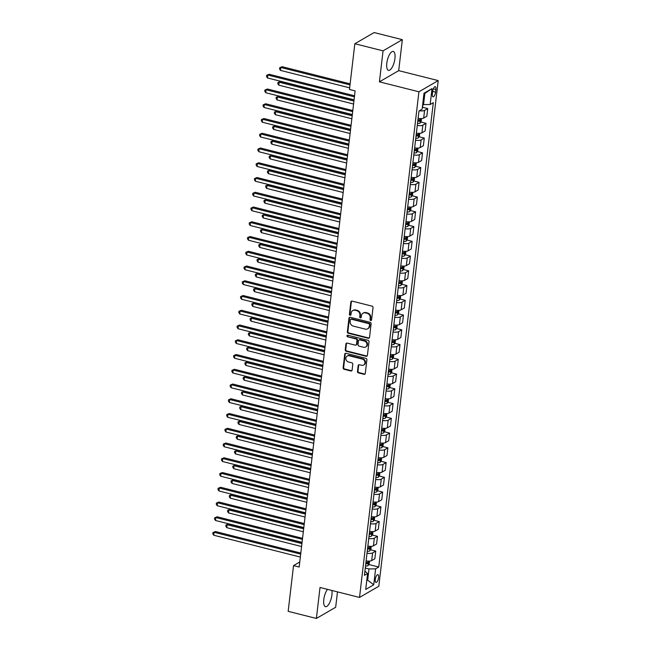 <?xml version="1.0" encoding="UTF-8"?>
<svg xmlns="http://www.w3.org/2000/svg" width="651" height="651" viewBox="0 0 651 651"><rect width="100%" height="100%" fill="white"/><g stroke="black" fill="none" stroke-linecap="round" stroke-linejoin="round"><path stroke-width="0.98" d="M370.704 320.504A0.863 0.757 -120.1 0 0 371.575 319.885L373.023 307.581A1.229 1.074 -120.1 0 0 372.046 306.141L352.11 301.112A1.229 1.074 -120.1 0 0 350.865 301.991L349.416 314.303A0.863 0.757 -120.1 0 0 350.97 314.693L351.158 313.098A3.93 3.442 -120.1 0 1 352.728 310.592A3.93 3.442 -120.1 0 1 355.137 310.283L356.797 310.706A3.93 3.442 -120.1 0 1 359.905 315.304L359.718 316.899A0.863 0.757 -120.1 0 0 361.272 317.289L361.46 315.694A3.93 3.442 -120.1 0 1 363.03 313.196A3.93 3.442 -120.1 0 1 365.439 312.887L367.099 313.302A3.93 3.442 -120.1 0 1 370.207 317.908L370.02 319.495A0.863 0.757 -120.1 0 0 370.704 320.504M363.03 313.196L363.551 312.887A3.93 3.442 -120.1 0 1 365.96 312.586L367.62 313.001A3.93 3.442 -120.1 0 1 370.728 317.598L370.541 319.193A0.863 0.757 -120.1 0 0 371.452 320.219M351.638 301.104A1.229 1.074 -120.1 0 0 351.385 301.69L349.937 314.002A0.863 0.757 -120.1 0 0 350.848 315.027M352.728 310.592L353.249 310.291A3.93 3.442 -120.1 0 1 355.658 309.982L357.318 310.405A3.93 3.442 -120.1 0 1 360.426 315.003L360.239 316.598A0.863 0.757 -120.1 0 0 361.15 317.623M327.502 589.358A9.757 3.572 104.2 0 0 323.791 599.579A9.757 3.572 104.2 0 0 325.476 606.683A9.757 3.572 104.2 0 0 331.929 594.859A9.757 3.572 104.2 0 0 331.904 590.473M394.929 58.533A9.757 3.572 104.2 0 0 393.253 51.429A9.757 3.572 104.2 0 0 386.8 63.253A9.757 3.572 104.2 0 0 388.476 70.357A9.757 3.572 104.2 0 0 394.929 58.533M378.613 577.559A4.004 1.465 104.2 0 0 377.93 574.646A4.004 1.465 104.2 0 0 375.277 579.496A4.004 1.465 104.2 0 0 375.969 582.409A4.004 1.465 104.2 0 0 378.613 577.559M357.472 371.461A1.229 1.074 -120.1 0 0 358.449 372.901L364.039 374.309A1.229 1.074 -120.1 0 0 365.284 373.43L366.887 359.759A1.229 1.074 -120.1 0 0 365.919 358.327L345.974 353.298A1.229 1.074 -120.1 0 0 344.737 354.177L343.126 367.839A1.229 1.074 -120.1 0 0 344.102 369.28L350.856 370.98A1.229 1.074 -120.1 0 0 352.101 370.102L352.785 364.259A1.229 1.074 -120.1 0 0 351.817 362.819L348.464 361.972A3.288 2.881 -120.1 0 1 345.925 359.246A3.288 2.881 -120.1 0 1 347.178 356.032A3.288 2.881 -120.1 0 1 349.196 355.78L362.322 359.083A3.288 2.881 -120.1 0 1 364.861 361.818A3.288 2.881 -120.1 0 1 363.608 365.024A3.288 2.881 -120.1 0 1 361.59 365.284L359.409 364.731A1.229 1.074 -120.1 0 0 358.164 365.61L357.472 371.461L357.993 371.16A1.229 1.074 -120.1 0 0 358.97 372.592L364.56 374.008A1.229 1.074 -120.1 0 0 365.032 374.016M320.015 587.471L316.378 618.45L288.165 611.338L293.536 565.605L299.175 567.029L355.112 90.888L349.465 89.464L354.836 43.739L383.057 50.851L379.419 81.831L418.918 91.791L359.523 597.431L320.015 587.471M368.271 338.284A1.229 1.074 -120.1 0 0 369.516 337.405L371.119 323.742A1.229 1.074 -120.1 0 0 370.15 322.302L350.205 317.273A1.229 1.074 -120.1 0 0 348.969 318.152L347.357 331.823A1.229 1.074 -120.1 0 0 348.334 333.255L368.271 338.284L368.791 337.983A1.229 1.074 -120.1 0 0 369.263 337.999M369.003 341.751L367.4 355.422A1.229 1.074 -120.1 0 1 366.155 356.3L346.218 351.271A1.229 1.074 -120.1 0 1 345.242 349.831L345.933 343.98A1.229 1.074 -120.1 0 1 347.178 343.101L355.259 345.144A1.229 1.074 -120.1 0 0 356.504 344.265L356.96 340.383A1.229 1.074 -120.1 0 0 355.991 338.943L347.569 336.819A0.863 0.757 -120.1 0 1 347.764 335.2L368.035 340.31A1.229 1.074 -120.1 0 1 369.003 341.751M432.663 91.4L432.362 93.996A3.882 1.424 104.2 0 0 433.029 96.82A3.882 1.424 104.2 0 0 435.592 92.125L435.901 89.529A3.882 1.424 104.2 0 0 435.226 86.705A3.882 1.424 104.2 0 0 432.663 91.4L435.592 92.125M418.918 91.791L438.213 80.602L378.809 586.25L359.523 597.431M432.028 88.585L430.156 104.518L423.557 104.591L424.867 93.378L432.028 88.585L423.996 93.239L422.125 109.173L418.975 111.004L364.422 575.346L367.579 573.515L364.918 571.114M368.767 564.515L378.76 567.029L433.306 102.687L430.156 104.518M378.76 567.029L375.603 568.86L373.731 584.793L365.707 589.448L367.579 573.515M379.419 81.831L398.705 70.642L402.342 39.662L383.057 50.851M402.342 39.662L374.13 32.55L354.836 43.739M316.378 618.45L335.664 607.261L337.478 591.873M398.705 70.642L438.213 80.602M299.769 561.992L293.536 565.605M424.867 93.378L423.915 93.931M423.557 104.591L422.686 104.372M366.822 579.927L367.685 580.147L369.003 568.933L365.284 567.997M366.733 580.7L367.685 580.147L373.731 584.793M422.483 107.252L427.74 108.571L424.582 110.401A5.005 1.562 -173.3 0 1 419.399 110.751M418.105 118.36A5.005 1.562 -173.3 0 0 423.679 118.075L426.836 116.244L427.74 108.571M420.749 121.997L426.006 123.324L422.849 125.155A5.005 1.562 -173.3 0 1 417.275 125.44M416.371 133.113A5.005 1.562 -173.3 0 0 421.946 132.82L425.103 130.997L426.006 123.324M419.016 136.751L424.273 138.077L421.116 139.9A5.005 1.562 -173.3 0 1 415.541 140.193M414.638 147.858A5.005 1.562 -173.3 0 0 420.212 147.574L423.37 145.743L424.273 138.077M417.283 151.504L422.54 152.822L419.382 154.653A5.005 1.562 -173.3 0 1 413.808 154.946M412.905 162.612A5.005 1.562 -173.3 0 0 418.479 162.327L421.636 160.496L422.54 152.822M415.55 166.249L420.806 167.576L417.649 169.406A5.005 1.562 -173.3 0 1 412.075 169.691M411.18 177.365A5.005 1.562 -173.3 0 0 416.746 177.072L419.903 175.241L420.806 167.576M413.816 181.002L419.073 182.329L415.916 184.152A5.005 1.562 -173.3 0 1 410.342 184.445M409.446 192.11A5.005 1.562 -173.3 0 0 415.021 191.825L418.17 189.994L419.073 182.329M412.083 195.748L417.34 197.074L414.182 198.905A5.005 1.562 -173.3 0 1 408.608 199.19M407.713 206.863A5.005 1.562 -173.3 0 0 413.287 206.579L416.437 204.748L417.34 197.074M410.35 210.501L415.607 211.827L412.449 213.658A5.005 1.562 -173.3 0 1 406.875 213.943M405.98 221.617A5.005 1.562 -173.3 0 0 411.554 221.324L414.703 219.493L415.607 211.827M408.625 225.254L413.873 226.581L410.716 228.403A5.005 1.562 -173.3 0 1 405.15 228.696M404.247 236.362A5.005 1.562 -173.3 0 0 409.821 236.077L412.97 234.246L413.873 226.581M406.891 239.999L412.14 241.326L408.983 243.157A5.005 1.562 -173.3 0 1 403.417 243.441M402.513 251.115A5.005 1.562 -173.3 0 0 408.087 250.83L411.237 248.999L412.14 241.326M405.158 254.753L410.407 256.079L407.257 257.91A5.005 1.562 -173.3 0 1 401.683 258.195M400.78 265.868A5.005 1.562 -173.3 0 0 406.354 265.575L409.503 263.745L410.407 256.079M403.425 269.506L408.673 270.824L405.524 272.655A5.005 1.562 -173.3 0 1 399.95 272.948M399.047 280.614A5.005 1.562 -173.3 0 0 404.621 280.329L407.77 278.498L408.673 270.824M401.691 284.251L406.94 285.577L403.791 287.408A5.005 1.562 -173.3 0 1 398.217 287.693M397.313 295.367A5.005 1.562 -173.3 0 0 402.888 295.082L406.045 293.251L406.94 285.577M399.958 299.004L405.207 300.331L402.058 302.162A5.005 1.562 -173.3 0 1 396.483 302.446M395.58 310.12A5.005 1.562 -173.3 0 0 401.154 309.827L404.312 307.996L405.207 300.331M398.225 313.758L403.474 315.076L400.324 316.907A5.005 1.562 -173.3 0 1 394.75 317.2M393.847 324.865A5.005 1.562 -173.3 0 0 399.421 324.58L402.578 322.75L403.474 315.076M396.492 328.503L401.74 329.829L398.591 331.66A5.005 1.562 -173.3 0 1 393.017 331.945M392.114 339.619A5.005 1.562 -173.3 0 0 397.688 339.326L400.845 337.503L401.74 329.829M394.758 343.256L400.015 344.582L396.858 346.413A5.005 1.562 -173.3 0 1 391.284 346.698M390.38 354.372A5.005 1.562 -173.3 0 0 395.954 354.079L399.112 352.248L400.015 344.582M393.025 358.009L398.282 359.328L395.124 361.159A5.005 1.562 -173.3 0 1 389.55 361.451M388.647 369.117A5.005 1.562 -173.3 0 0 394.221 368.832L397.379 367.001L398.282 359.328M391.292 372.754L396.549 374.081L393.391 375.912A5.005 1.562 -173.3 0 1 387.817 376.197M386.914 383.87A5.005 1.562 -173.3 0 0 392.488 383.577L395.645 381.755L396.549 374.081M389.558 387.508L394.815 388.834L391.658 390.665A5.005 1.562 -173.3 0 1 386.084 390.95M385.18 398.624A5.005 1.562 -173.3 0 0 390.755 398.331L393.912 396.5L394.815 388.834M387.825 402.261L393.082 403.579L389.925 405.41A5.005 1.562 -173.3 0 1 384.35 405.703M383.455 413.369A5.005 1.562 -173.3 0 0 389.021 413.084L392.179 411.253L393.082 403.579M386.092 417.006L391.349 418.333L388.191 420.164A5.005 1.562 -173.3 0 1 382.617 420.448M381.722 428.122A5.005 1.562 -173.3 0 0 387.288 427.829L390.445 426.006L391.349 418.333M384.359 431.759L389.615 433.086L386.458 434.909A5.005 1.562 -173.3 0 1 380.884 435.202M379.989 442.875A5.005 1.562 -173.3 0 0 385.563 442.582L388.712 440.751L389.615 433.086M382.625 446.513L387.882 447.831L384.725 449.662A5.005 1.562 -173.3 0 1 379.151 449.955M378.255 457.62A5.005 1.562 -173.3 0 0 383.83 457.336L386.979 455.505L387.882 447.831M380.9 461.258L386.149 462.584L382.991 464.415A5.005 1.562 -173.3 0 1 377.417 464.7M376.522 472.374A5.005 1.562 -173.3 0 0 382.096 472.081L385.246 470.258L386.149 462.584M379.167 476.011L384.415 477.338L381.258 479.16A5.005 1.562 -173.3 0 1 375.692 479.453M374.789 487.127A5.005 1.562 -173.3 0 0 380.363 486.834L383.512 485.003L384.415 477.338M377.434 490.764L382.682 492.083L379.533 493.914A5.005 1.562 -173.3 0 1 373.959 494.207M373.056 501.872A5.005 1.562 -173.3 0 0 378.63 501.587L381.779 499.756L382.682 492.083M375.7 505.51L380.949 506.836L377.8 508.667A5.005 1.562 -173.3 0 1 372.226 508.952M371.322 516.625A5.005 1.562 -173.3 0 0 376.896 516.333L380.046 514.51L380.949 506.836M373.967 520.263L379.216 521.589L376.066 523.412A5.005 1.562 -173.3 0 1 370.492 523.705M369.589 531.371A5.005 1.562 -173.3 0 0 375.163 531.086L378.321 529.255L379.216 521.589M372.234 535.016L377.482 536.334L374.333 538.165A5.005 1.562 -173.3 0 1 368.759 538.458M367.856 546.124A5.005 1.562 -173.3 0 0 373.43 545.839L376.587 544.008L377.482 536.334M370.5 549.761L375.749 551.088L372.6 552.919A5.005 1.562 -173.3 0 1 367.026 553.204M366.122 560.877A5.005 1.562 -173.3 0 0 371.697 560.584L374.854 558.761L375.749 551.088M369.003 568.933L375.603 568.86M349.742 317.257A1.229 1.074 -120.1 0 0 349.489 317.851L347.878 331.514A1.229 1.074 -120.1 0 0 348.855 332.954L368.791 337.983M369.418 324.621A0.863 0.757 -120.1 0 0 368.743 323.612L351.239 319.202A0.863 0.757 -120.1 0 0 350.368 319.82L350.165 321.496A3.93 3.442 -120.1 0 0 353.281 326.094L365.244 329.113A3.93 3.442 -120.1 0 0 367.652 328.804A3.93 3.442 -120.1 0 0 369.223 326.297L369.939 324.32A0.863 0.757 -120.1 0 0 369.263 323.311L368.743 323.612M350.71 319.267L351.231 318.966A0.863 0.757 -120.1 0 1 351.76 318.9L369.263 323.311M367.652 328.804L368.173 328.503A3.93 3.442 -120.1 0 0 369.744 325.996L369.223 326.297M369.939 324.32L369.744 325.996M346.706 343.093A1.229 1.074 -120.1 0 0 346.454 343.679L345.762 349.53A1.229 1.074 -120.1 0 0 346.739 350.97L366.676 355.991A1.229 1.074 -120.1 0 0 367.148 356.007M356.016 345.046L356.536 344.745A1.229 1.074 -120.1 0 0 357.025 343.964L357.48 340.082A1.229 1.074 -120.1 0 0 356.512 338.642L347.569 336.819M347.528 335.175A0.863 0.757 -120.1 0 0 348.09 336.518M363.657 347.26A3.288 2.881 -120.1 0 0 365.667 346.999A3.288 2.881 -120.1 0 0 366.928 343.785A3.288 2.881 -120.1 0 0 364.381 341.059L359.759 339.895A1.229 1.074 -120.1 0 0 358.514 340.774L358.058 344.656A1.229 1.074 -120.1 0 0 359.026 346.096L363.657 347.26M365.667 346.999L366.188 346.698A3.288 2.881 -120.1 0 0 367.449 343.484A3.288 2.881 -120.1 0 0 364.902 340.758L364.381 341.059M359.002 339.993L359.523 339.692A1.229 1.074 -120.1 0 1 360.28 339.594L364.902 340.758M358.937 364.723A1.229 1.074 -120.1 0 0 358.685 365.309L357.993 371.16M363.608 365.024L364.129 364.723A3.288 2.881 -120.1 0 0 365.382 361.508A3.288 2.881 -120.1 0 0 362.843 358.782L362.322 359.083M347.178 356.032L347.699 355.731A3.288 2.881 -120.1 0 1 349.717 355.47L362.843 358.782M345.51 353.281A1.229 1.074 -120.1 0 0 345.258 353.875L343.647 367.538A1.229 1.074 -120.1 0 0 344.623 368.979L351.377 370.679A1.229 1.074 -120.1 0 0 351.849 370.696M422.32 107.488L423.142 104.486M350.132 83.841L282.16 66.703L280.858 67.46L280.508 70.414L349.66 87.844M350.002 84.899L280.858 67.46L279.678 67.745L282.16 66.703M280.508 70.414L279.539 68.925L279.678 67.745M354.535 95.795L269.132 74.263L267.821 75.02L354.413 96.853M267.48 77.965L266.503 76.484L266.641 75.304L267.821 75.02L267.48 77.965L354.063 99.798M266.641 75.304L269.132 74.263M421.49 118.572L421.156 121.387L419.976 123.169A3.312 1.033 -173.3 0 1 417.503 123.487M354.038 100.018L280.426 81.456L279.124 82.213L278.783 85.159L353.566 104.022M417.771 121.241A3.312 1.033 6.7 0 0 419.708 121.119L419.879 119.703A3.312 1.033 -173.3 0 1 417.934 119.825M419.708 121.119L418.08 120.712A1.693 0.529 -173.3 0 1 417.828 120.72M353.916 101.068L279.124 82.213L277.944 82.498L280.426 81.456M278.783 85.159L277.806 83.678L277.944 82.498M419.757 133.325L419.423 136.132L418.243 137.922A3.312 1.033 -173.3 0 1 415.769 138.232M352.305 114.763L278.693 96.202L277.391 96.958L277.049 99.912L351.833 118.767M416.038 135.994A3.312 1.033 6.7 0 0 417.975 135.872L418.145 134.456A3.312 1.033 -173.3 0 1 416.201 134.578M417.975 135.872L416.355 135.457A1.693 0.529 -173.3 0 1 416.095 135.473M352.183 115.821L277.391 96.958L276.211 97.251L278.693 96.202M277.049 99.912L276.073 98.431L276.211 97.251M418.023 148.07L417.69 150.886L416.51 152.668A3.312 1.033 -173.3 0 1 414.036 152.985M350.572 129.516L276.96 110.955L275.658 111.712L275.316 114.666L350.1 133.52M414.305 150.747A3.312 1.033 6.7 0 0 416.241 150.617L416.412 149.201A3.312 1.033 -173.3 0 1 414.467 149.331M416.241 150.617L414.622 150.21A1.693 0.529 -173.3 0 1 414.361 150.218M350.45 130.566L275.658 111.712L274.478 111.996L276.96 110.955M275.316 114.666L274.34 113.176L274.478 111.996M352.801 110.548L267.398 89.016L266.096 89.773L352.679 111.598M265.746 92.719L264.77 91.238L264.908 90.058L266.096 89.773L265.746 92.719L352.329 114.552M264.908 90.058L267.398 89.016M351.068 125.301L265.665 103.761L264.363 104.518L350.946 126.351M264.013 107.472L263.045 105.991L263.183 104.811L264.363 104.518L264.013 107.472L350.596 129.305M263.183 104.811L265.665 103.761M349.335 140.046L263.932 118.515L262.63 119.271L349.213 141.104M262.28 122.217L261.311 120.736L261.45 119.556L262.63 119.271L262.28 122.217L348.863 144.05M261.45 119.556L263.932 118.515M416.29 162.823L415.956 165.639L414.777 167.421A3.312 1.033 -173.3 0 1 412.303 167.738M348.838 144.27L275.227 125.708L273.925 126.465L273.583 129.411L348.366 148.273M412.571 165.492A3.312 1.033 6.7 0 0 414.508 165.37L414.679 163.954A3.312 1.033 -173.3 0 1 412.734 164.076M414.508 165.37L412.889 164.963A1.693 0.529 -173.3 0 1 412.628 164.972M348.716 145.319L273.925 126.465L272.745 126.75L275.227 125.708M273.583 129.411L272.606 127.93L272.745 126.75M347.601 154.8L262.198 133.268L260.896 134.025L347.479 155.849M260.546 136.97L259.578 135.489L259.716 134.309L260.896 134.025L260.546 136.97L347.129 158.803M259.716 134.309L262.198 133.268M414.557 177.577L414.223 180.384L413.043 182.174A3.312 1.033 -173.3 0 1 410.578 182.483M347.105 159.015L273.501 140.453L272.191 141.21L271.849 144.164L346.641 163.019M410.838 180.246A3.312 1.033 6.7 0 0 412.775 180.124L412.946 178.708A3.312 1.033 -173.3 0 1 411.001 178.83M412.775 180.124L411.155 179.709A1.693 0.529 -173.3 0 1 410.895 179.725M346.983 160.073L272.191 141.21L271.011 141.503L273.501 140.453M271.849 144.164L270.873 142.683L271.011 141.503M412.824 192.322L412.49 195.137L411.31 196.919A3.312 1.033 -173.3 0 1 408.844 197.237M345.372 173.768L271.768 155.207L270.458 155.963L270.116 158.909L344.908 177.772M409.105 194.999A3.312 1.033 6.7 0 0 411.041 194.869L411.212 193.453A3.312 1.033 -173.3 0 1 409.267 193.583M411.041 194.869L409.422 194.462A1.693 0.529 -173.3 0 1 409.17 194.47M345.25 174.818L270.458 155.963L269.278 156.248L271.768 155.207M270.116 158.909L269.14 157.428L269.278 156.248M411.09 207.075L410.757 209.891L409.577 211.673A3.312 1.033 -173.3 0 1 407.111 211.99M343.638 188.521L270.035 169.96L268.733 170.717L268.383 173.662L343.175 192.517M407.371 209.744A3.312 1.033 6.7 0 0 409.308 209.622L409.479 208.206A3.312 1.033 -173.3 0 1 407.534 208.328M409.308 209.622L407.689 209.215A1.693 0.529 -173.3 0 1 407.436 209.223M343.516 189.571L268.733 170.717L267.545 171.001L270.035 169.96M268.383 173.662L267.406 172.181L267.545 171.001M409.357 221.828L409.023 224.636L407.843 226.426A3.312 1.033 -173.3 0 1 405.378 226.735M341.913 203.267L268.302 184.705L267 185.462L266.65 188.416L341.441 207.27M405.638 224.497A3.312 1.033 6.7 0 0 407.575 224.375L407.746 222.959A3.312 1.033 -173.3 0 1 405.809 223.081M407.575 224.375L405.955 223.96A1.693 0.529 -173.3 0 1 405.703 223.968M341.783 204.324L267 185.462L265.82 185.755L268.302 184.705M266.65 188.416L265.673 186.935L265.82 185.755M407.624 236.573L407.298 239.389L406.11 241.171A3.312 1.033 -173.3 0 1 403.644 241.488M340.18 218.02L266.568 199.458L265.266 200.215L264.916 203.161L339.708 222.024M403.905 239.242A3.312 1.033 6.7 0 0 405.85 239.12L406.012 237.705A3.312 1.033 -173.3 0 1 404.076 237.827M405.85 239.12L404.222 238.714A1.693 0.529 -173.3 0 1 403.97 238.722M340.05 219.07L265.266 200.215L264.086 200.5L266.568 199.458M264.916 203.161L263.948 201.68L264.086 200.5M345.868 169.553L260.465 148.013L259.163 148.77L345.746 170.603M258.813 151.724L257.845 150.243L257.983 149.063L259.163 148.77L258.813 151.724L345.396 173.557M257.983 149.063L260.465 148.013M344.135 184.298L258.732 162.766L257.43 163.523L344.013 185.356M257.08 166.469L256.112 164.988L256.25 163.808L257.43 163.523L257.08 166.469L343.671 188.302M256.25 163.808L258.732 162.766M342.402 199.051L256.999 177.52L255.697 178.268L342.28 200.101M255.347 181.222L254.378 179.741L254.517 178.561L255.697 178.268L255.347 181.222L341.938 203.055M254.517 178.561L256.999 177.52M340.668 213.805L255.265 192.265L253.963 193.021L340.546 214.854M253.613 195.975L252.645 194.494L252.783 193.314L253.963 193.021L253.613 195.975L340.204 217.808M252.783 193.314L255.265 192.265M338.943 228.55L253.532 207.018L252.23 207.775L338.813 229.608M251.88 210.721L250.912 209.24L251.05 208.06L252.23 207.775L251.88 210.721L338.471 232.553M251.05 208.06L253.532 207.018M405.89 251.327L405.565 254.142L404.377 255.924A3.312 1.033 -173.3 0 1 401.911 256.242M338.447 232.765L264.835 214.212L263.533 214.968L263.183 217.914L337.975 236.769M402.172 253.996A3.312 1.033 6.7 0 0 404.116 253.874L404.279 252.458A3.312 1.033 -173.3 0 1 402.342 252.58M404.116 253.874L402.489 253.467A1.693 0.529 -173.3 0 1 402.237 253.475M338.317 233.823L263.533 214.968L262.353 215.253L264.835 214.212M263.183 217.914L262.215 216.433L262.353 215.253M337.21 243.303L251.799 221.771L250.497 222.52L337.08 244.353M250.155 225.474L249.178 223.993L249.317 222.813L250.497 222.52L250.155 225.474L336.738 247.307M249.317 222.813L251.799 221.771M404.157 266.08L403.832 268.887L402.644 270.678A3.312 1.033 -173.3 0 1 400.178 270.987M336.713 247.518L263.102 228.957L261.8 229.713L261.45 232.667L336.241 251.522M400.438 268.749A3.312 1.033 6.7 0 0 402.383 268.627L402.546 267.211A3.312 1.033 -173.3 0 1 400.609 267.333M402.383 268.627L400.756 268.212A1.693 0.529 -173.3 0 1 400.503 268.22M336.591 248.576L261.8 229.713L260.62 230.006L263.102 228.957M261.45 232.667L260.481 231.186L260.62 230.006M335.477 258.056L250.065 236.516L248.763 237.273L335.346 259.106M248.422 240.227L247.445 238.746L247.583 237.566L248.763 237.273L248.422 240.227L335.005 262.052M247.583 237.566L250.065 236.516M402.424 280.825L402.098 283.641L400.918 285.423A3.312 1.033 -173.3 0 1 398.445 285.74M334.98 262.272L261.368 243.71L260.066 244.467L259.716 247.413L334.508 266.275M398.705 283.494A3.312 1.033 6.7 0 0 400.65 283.372L400.813 281.956A3.312 1.033 -173.3 0 1 398.876 282.078M400.65 283.372L399.022 282.965A1.693 0.529 -173.3 0 1 398.77 282.973M334.858 263.321L260.066 244.467L258.886 244.752L261.368 243.71M259.716 247.413L258.748 245.932L258.886 244.752M333.743 272.802L248.332 251.27L247.03 252.027L333.621 273.859M246.688 254.972L245.712 253.491L245.85 252.311L247.03 252.027L246.688 254.972L333.271 276.805M245.85 252.311L248.332 251.27M400.69 295.578L400.365 298.394L399.185 300.176A3.312 1.033 -173.3 0 1 396.711 300.493M333.247 277.017L259.635 258.463L258.333 259.22L257.983 262.166L332.775 281.02M396.972 298.248A3.312 1.033 6.7 0 0 398.917 298.125L399.079 296.71A3.312 1.033 -173.3 0 1 397.143 296.832M398.917 298.125L397.289 297.719A1.693 0.529 -173.3 0 1 397.037 297.727M333.125 278.075L258.333 259.22L257.153 259.505L259.635 258.463M257.983 262.166L257.015 260.685L257.153 259.505M332.01 287.555L246.599 266.023L245.297 266.772L331.888 288.605M244.955 269.726L243.979 268.245L244.117 267.065L245.297 266.772L244.955 269.726L331.538 291.558M244.117 267.065L246.599 266.023M398.957 310.332L398.632 313.139L397.452 314.929A3.312 1.033 -173.3 0 1 394.978 315.239M331.514 291.77L257.902 273.208L256.6 273.965L256.25 276.919L331.042 295.774M395.238 313.001A3.312 1.033 6.7 0 0 397.183 312.879L397.346 311.463A3.312 1.033 -173.3 0 1 395.409 311.585M397.183 312.879L395.556 312.464A1.693 0.529 -173.3 0 1 395.303 312.472M331.392 292.828L256.6 273.965L255.42 274.258L257.902 273.208M256.25 276.919L255.282 275.438L255.42 274.258M330.277 302.3L244.866 280.768L243.564 281.525L330.155 303.358M243.222 284.479L242.245 282.998L242.384 281.81L243.564 281.525L243.222 284.479L329.805 306.304M242.384 281.81L244.866 280.768M397.232 325.077L396.898 327.892L395.718 329.675A3.312 1.033 -173.3 0 1 393.245 329.992M329.78 306.523L256.168 287.962L254.866 288.719L254.517 291.664L329.308 310.527M393.513 327.746A3.312 1.033 6.7 0 0 395.45 327.624L395.613 326.208A3.312 1.033 -173.3 0 1 393.676 326.33M395.45 327.624L393.822 327.217A1.693 0.529 -173.3 0 1 393.57 327.225M329.658 307.573L254.866 288.719L253.687 289.003L256.168 287.962M254.517 291.664L253.548 290.183L253.687 289.003M328.543 317.053L243.14 295.521L241.83 296.278L328.421 318.111M241.488 299.224L240.512 297.743L240.65 296.563L241.83 296.278L241.488 299.224L328.071 321.057M240.65 296.563L243.14 295.521M395.499 339.83L395.165 342.646L393.985 344.428A3.312 1.033 -173.3 0 1 391.511 344.745M328.047 321.269L254.435 302.715L253.133 303.464L252.783 306.418L327.575 325.272M391.78 342.499A3.312 1.033 6.7 0 0 393.717 342.377L393.879 340.961A3.312 1.033 -173.3 0 1 391.943 341.083M393.717 342.377L392.089 341.97A1.693 0.529 -173.3 0 1 391.837 341.978M327.925 322.326L253.133 303.464L251.953 303.757L254.435 302.715M252.783 306.418L251.815 304.937L251.953 303.757M393.765 354.583L393.432 357.391L392.252 359.181A3.312 1.033 -173.3 0 1 389.778 359.49M326.314 336.022L252.702 317.46L251.4 318.217L251.058 321.171L325.842 340.025M390.047 357.253A3.312 1.033 6.7 0 0 391.983 357.13L392.146 355.715A3.312 1.033 -173.3 0 1 390.209 355.837M391.983 357.13L390.356 356.715A1.693 0.529 -173.3 0 1 390.104 356.724M326.192 337.08L251.4 318.217L250.22 318.51L252.702 317.46M251.058 321.171L250.082 319.69L250.22 318.51M392.032 369.329L391.699 372.144L390.519 373.926A3.312 1.033 -173.3 0 1 388.045 374.244M324.58 350.775L250.969 332.213L249.667 332.97L249.325 335.916L324.108 354.779M388.313 371.998A3.312 1.033 6.7 0 0 390.25 371.876L390.421 370.46A3.312 1.033 -173.3 0 1 388.476 370.582M390.25 371.876L388.631 371.469A1.693 0.529 -173.3 0 1 388.37 371.477M324.458 351.825L249.667 332.97L248.487 333.255L250.969 332.213M249.325 335.916L248.348 334.435L248.487 333.255M390.299 384.082L389.965 386.897L388.785 388.68A3.312 1.033 -173.3 0 1 386.312 388.997M322.847 365.52L249.235 346.967L247.933 347.715L247.592 350.669L322.375 369.524M386.58 386.751A3.312 1.033 6.7 0 0 388.517 386.629L388.688 385.213A3.312 1.033 -173.3 0 1 386.743 385.335M388.517 386.629L386.897 386.222A1.693 0.529 -173.3 0 1 386.637 386.23M322.725 366.578L247.933 347.715L246.753 348.008L249.235 346.967M247.592 350.669L246.615 349.188L246.753 348.008M388.566 398.835L388.232 401.643L387.052 403.433A3.312 1.033 -173.3 0 1 384.578 403.742M321.114 380.274L247.502 361.712L246.2 362.469L245.858 365.423L320.642 384.277M384.847 401.504A3.312 1.033 6.7 0 0 386.784 401.382L386.954 399.966A3.312 1.033 -173.3 0 1 385.01 400.088M386.784 401.382L385.164 400.967A1.693 0.529 -173.3 0 1 384.904 400.975M320.992 381.323L246.2 362.469L245.02 362.762L247.502 361.712M245.858 365.423L244.882 363.942L245.02 362.762M386.832 413.58L386.499 416.396L385.319 418.178A3.312 1.033 -173.3 0 1 382.853 418.495M319.381 395.027L245.777 376.465L244.467 377.222L244.125 380.168L318.917 399.03M383.113 416.249A3.312 1.033 6.7 0 0 385.05 416.127L385.221 414.711A3.312 1.033 -173.3 0 1 383.276 414.833M385.05 416.127L383.431 415.72A1.693 0.529 -173.3 0 1 383.17 415.729M319.259 396.077L244.467 377.222L243.287 377.507L245.777 376.465M244.125 380.168L243.149 378.687L243.287 377.507M385.099 428.334L384.765 431.149L383.585 432.931A3.312 1.033 -173.3 0 1 381.12 433.249M317.647 409.772L244.044 391.218L242.733 391.967L242.392 394.921L317.183 413.776M381.38 431.003A3.312 1.033 6.7 0 0 383.317 430.881L383.488 429.465A3.312 1.033 -173.3 0 1 381.543 429.587M383.317 430.881L381.698 430.474A1.693 0.529 -173.3 0 1 381.445 430.482M317.525 410.83L242.733 391.967L241.554 392.26L244.044 391.218M242.392 394.921L241.415 393.44L241.554 392.26M383.366 443.087L383.032 445.894L381.852 447.676A3.312 1.033 -173.3 0 1 379.387 447.994M315.914 424.525L242.31 405.964L241 406.72L240.658 409.674L315.45 428.529M379.647 445.756A3.312 1.033 6.7 0 0 381.584 445.634L381.755 444.21A3.312 1.033 -173.3 0 1 379.81 444.34M381.584 445.634L379.964 445.219A1.693 0.529 -173.3 0 1 379.712 445.227M315.792 425.575L241 406.72L239.82 407.013L242.31 405.964M240.658 409.674L239.682 408.193L239.82 407.013M381.632 457.832L381.299 460.648L380.119 462.43A3.312 1.033 -173.3 0 1 377.653 462.747M314.189 439.279L240.577 420.717L239.275 421.474L238.925 424.419L313.717 443.282M377.914 460.501A3.312 1.033 6.7 0 0 379.85 460.379L380.021 458.963A3.312 1.033 -173.3 0 1 378.085 459.085M379.85 460.379L378.231 459.972A1.693 0.529 -173.3 0 1 377.979 459.98M314.059 440.328L239.275 421.474L238.095 421.758L240.577 420.717M238.925 424.419L237.949 422.938L238.095 421.758M326.81 331.807L241.407 310.267L240.097 311.023L326.688 332.856M239.755 313.977L238.779 312.496L238.917 311.316L240.097 311.023L239.755 313.977L326.338 335.81M238.917 311.316L241.407 310.267M325.077 346.552L239.674 325.02L238.372 325.777L324.955 347.61M238.022 328.731L237.045 327.241L237.184 326.061L238.372 325.777L238.022 328.731L324.605 350.555M237.184 326.061L239.674 325.02M323.344 361.305L237.94 339.773L236.638 340.53L323.221 362.363M236.289 343.476L235.32 341.995L235.459 340.815L236.638 340.53L236.289 343.476L322.872 365.309M235.459 340.815L237.94 339.773M321.61 376.058L236.207 354.518L234.905 355.275L321.488 377.108M234.555 358.229L233.587 356.748L233.725 355.568L234.905 355.275L234.555 358.229L321.138 380.062M233.725 355.568L236.207 354.518M319.877 390.803L234.474 369.272L233.172 370.028L319.755 391.861M232.822 372.982L231.854 371.493L231.992 370.313L233.172 370.028L232.822 372.982L319.405 394.807M231.992 370.313L234.474 369.272M318.144 405.557L232.741 384.025L231.439 384.782L318.022 406.606M231.089 387.727L230.12 386.246L230.259 385.066L231.439 384.782L231.089 387.727L317.672 409.56M230.259 385.066L232.741 384.025M316.41 420.31L231.007 398.77L229.705 399.527L316.288 421.36M229.355 402.481L228.387 401L228.525 399.82L229.705 399.527L229.355 402.481L315.947 424.314M228.525 399.82L231.007 398.77M314.677 435.055L229.274 413.523L227.972 414.28L314.555 436.113M227.622 417.226L226.654 415.745L226.792 414.565L227.972 414.28L227.622 417.226L314.213 439.059M226.792 414.565L229.274 413.523M312.944 449.808L227.541 428.277L226.239 429.033L312.822 450.858M225.889 431.979L224.92 430.498L225.059 429.318L226.239 429.033L225.889 431.979L312.48 453.812M225.059 429.318L227.541 428.277M379.899 472.585L379.574 475.393L378.386 477.183A3.312 1.033 -173.3 0 1 375.92 477.492M312.456 454.024L238.844 435.462L237.542 436.219L237.192 439.173L311.984 458.027M376.18 475.254A3.312 1.033 6.7 0 0 378.125 475.132L378.288 473.716A3.312 1.033 -173.3 0 1 376.351 473.838M378.125 475.132L376.498 474.717A1.693 0.529 -173.3 0 1 376.245 474.734M312.325 455.082L237.542 436.219L236.362 436.512L238.844 435.462M237.192 439.173L236.223 437.692L236.362 436.512M311.219 464.562L225.807 443.022L224.505 443.779L311.088 465.611M224.156 446.732L223.187 445.251L223.326 444.072L224.505 443.779L224.156 446.732L310.747 468.565M223.326 444.072L225.807 443.022M378.166 487.339L377.84 490.146L376.652 491.928A3.312 1.033 -173.3 0 1 374.187 492.246M310.722 468.777L237.11 450.215L235.808 450.972L235.459 453.926L310.25 472.781M374.447 490.008A3.312 1.033 6.7 0 0 376.392 489.877L376.555 488.462A3.312 1.033 -173.3 0 1 374.618 488.592M376.392 489.877L374.764 489.471A1.693 0.529 -173.3 0 1 374.512 489.479M310.592 469.827L235.808 450.972L234.629 451.257L237.11 450.215M235.459 453.926L234.49 452.437L234.629 451.257M309.485 479.307L224.074 457.775L222.772 458.532L309.355 480.365M222.422 461.478L221.454 459.997L221.592 458.817L222.772 458.532L222.422 461.478L309.013 483.311M221.592 458.817L224.074 457.775M376.433 502.084L376.107 504.899L374.919 506.681A3.312 1.033 -173.3 0 1 372.453 506.999M308.989 483.53L235.377 464.969L234.075 465.725L233.725 468.671L308.517 487.534M372.714 504.753A3.312 1.033 6.7 0 0 374.659 504.631L374.821 503.215A3.312 1.033 -173.3 0 1 372.885 503.337M374.659 504.631L373.031 504.224A1.693 0.529 -173.3 0 1 372.779 504.232M308.859 484.58L234.075 465.725L232.895 466.01L235.377 464.969M233.725 468.671L232.757 467.19L232.895 466.01M307.752 494.06L222.341 472.528L221.039 473.285L307.622 495.11M220.697 476.231L219.721 474.75L219.859 473.57L221.039 473.285L220.697 476.231L307.28 498.064M219.859 473.57L222.341 472.528M374.699 516.837L374.374 519.644L373.186 521.435A3.312 1.033 -173.3 0 1 370.72 521.744M307.256 498.275L233.644 479.714L232.342 480.471L231.992 483.424L306.784 502.279M370.98 519.506A3.312 1.033 6.7 0 0 372.925 519.384L373.088 517.968A3.312 1.033 -173.3 0 1 371.151 518.09M372.925 519.384L371.298 518.969A1.693 0.529 -173.3 0 1 371.046 518.985M307.134 499.333L232.342 480.471L231.162 480.763L233.644 479.714M231.992 483.424L231.024 481.943L231.162 480.763M306.019 508.813L220.608 487.273L219.306 488.03L305.897 509.863M218.964 490.984L217.987 489.503L218.126 488.323L219.306 488.03L218.964 490.984L305.547 512.817M218.126 488.323L220.608 487.273M372.966 531.582L372.641 534.398L371.461 536.18A3.312 1.033 -173.3 0 1 368.987 536.497M305.522 513.029L231.911 494.467L230.609 495.224L230.259 498.178L305.05 517.032M369.247 534.259A3.312 1.033 6.7 0 0 371.192 534.129L371.355 532.713A3.312 1.033 -173.3 0 1 369.418 532.843M371.192 534.129L369.565 533.722A1.693 0.529 -173.3 0 1 369.312 533.73M305.4 514.078L230.609 495.224L229.429 495.509L231.911 494.467M230.259 498.178L229.29 496.689L229.429 495.509M304.286 523.559L218.874 502.027L217.572 502.784L304.163 524.616M217.231 505.729L216.254 504.248L216.392 503.068L217.572 502.784L217.231 505.729L303.814 527.562M216.392 503.068L218.874 502.027M371.233 546.335L370.907 549.151L369.727 550.933A3.312 1.033 -173.3 0 1 367.254 551.251M303.789 527.782L230.177 509.22L228.875 509.977L228.525 512.923L303.317 531.786M367.514 549.005A3.312 1.033 6.7 0 0 369.459 548.883L369.622 547.467A3.312 1.033 -173.3 0 1 367.685 547.589M369.459 548.883L367.831 548.476A1.693 0.529 -173.3 0 1 367.579 548.484M303.667 528.832L228.875 509.977L227.695 510.262L230.177 509.22M228.525 512.923L227.557 511.442L227.695 510.262M302.552 538.312L217.141 516.78L215.839 517.537L302.43 539.362M215.497 520.483L214.521 519.002L214.659 517.822L215.839 517.537L215.497 520.483L302.08 542.316M214.659 517.822L217.141 516.78M369.508 561.089L369.174 563.896L367.994 565.686A3.312 1.033 -173.3 0 1 365.52 565.996M302.056 542.527L228.444 523.965L227.142 524.722L226.792 527.676L301.584 546.531M365.789 563.758A3.312 1.033 6.7 0 0 367.725 563.636L367.888 562.22A3.312 1.033 -173.3 0 1 365.952 562.342M367.725 563.636L366.098 563.221A1.693 0.529 -173.3 0 1 365.846 563.237M301.934 543.585L227.142 524.722L225.962 525.015L228.444 523.965M226.792 527.676L225.824 526.195L225.962 525.015M300.819 553.065L215.416 531.525L214.106 532.282L300.697 554.115M213.764 535.236L212.787 533.755L212.926 532.575L214.106 532.282L213.764 535.236L300.347 557.069M212.926 532.575L215.416 531.525M423.679 118.075L424.582 110.401M421.946 132.82L422.849 125.155M420.212 147.574L421.116 139.9M418.479 162.327L419.382 154.653M416.746 177.072L417.649 169.406M415.021 191.825L415.916 184.152M413.287 206.579L414.182 198.905M411.554 221.324L412.449 213.658M409.821 236.077L410.716 228.403M408.087 250.83L408.983 243.157M406.354 265.575L407.257 257.91M404.621 280.329L405.524 272.655M402.888 295.082L403.791 287.408M401.154 309.827L402.058 302.162M399.421 324.58L400.324 316.907M397.688 339.326L398.591 331.66M395.954 354.079L396.858 346.413M394.221 368.832L395.124 361.159M392.488 383.577L393.391 375.912M390.755 398.331L391.658 390.665M389.021 413.084L389.925 405.41M387.288 427.829L388.191 420.164M385.563 442.582L386.458 434.909M383.83 457.336L384.725 449.662M382.096 472.081L382.991 464.415M380.363 486.834L381.258 479.16M378.63 501.587L379.533 493.914M376.896 516.333L377.8 508.667M375.163 531.086L376.066 523.412M373.43 545.839L374.333 538.165M371.697 560.584L372.6 552.919M433.306 88.878L435.901 89.529M370.728 317.598L370.207 317.908M367.62 313.001L367.099 313.302M365.96 312.586L365.439 312.887M360.239 316.598L359.718 316.899M360.426 315.003L359.905 315.304M357.318 310.405L356.797 310.706M355.658 309.982L355.137 310.283M349.937 314.002L349.416 314.303M351.385 301.69L350.865 301.991M370.541 319.193L370.02 319.495M348.855 332.954L348.334 333.255M347.878 331.514L347.357 331.823M349.489 317.851L348.969 318.152M351.76 318.9L351.239 319.202M366.676 355.991L366.155 356.3M346.739 350.97L346.218 351.271M345.762 349.53L345.242 349.831M346.454 343.679L345.933 343.98M357.025 343.964L356.504 344.265M357.48 340.082L356.96 340.383M356.512 338.642L355.991 338.943M360.28 339.594L359.759 339.895M358.685 365.309L358.164 365.61M349.717 355.47L349.196 355.78M351.377 370.679L350.856 370.98M344.623 368.979L344.102 369.28M343.647 367.538L343.126 367.839M345.258 353.875L344.737 354.177M364.56 374.008L364.039 374.309M358.97 372.592L358.449 372.901M420.009 123.129L420.538 118.596M418.276 137.874L418.805 133.341M416.542 152.627L417.071 148.094M414.809 167.38L415.338 162.848M413.076 182.125L413.605 177.593M411.342 196.879L411.871 192.346M409.609 211.632L410.138 207.099M407.876 226.377L408.405 221.845M406.143 241.13L406.672 236.598M404.409 255.876L404.946 251.351M402.676 270.629L403.213 266.096M400.943 285.382L401.48 280.85M399.209 300.127L399.747 295.603M397.476 314.881L398.013 310.348M395.743 329.634L396.28 325.101M394.01 344.379L394.547 339.846M392.284 359.132L392.813 354.6M390.551 373.886L391.08 369.353M388.818 388.631L389.347 384.098M387.085 403.384L387.614 398.851M385.351 418.137L385.88 413.605M383.618 432.882L384.147 428.35M381.885 447.636L382.414 443.103M380.151 462.389L380.68 457.856M378.418 477.134L378.947 472.602M376.685 491.887L377.214 487.355M374.952 506.641L375.489 502.108M373.218 521.386L373.755 516.853M371.485 536.139L372.022 531.607M369.752 550.892L370.289 546.36M368.018 565.638L368.556 561.105"/></g></svg>
